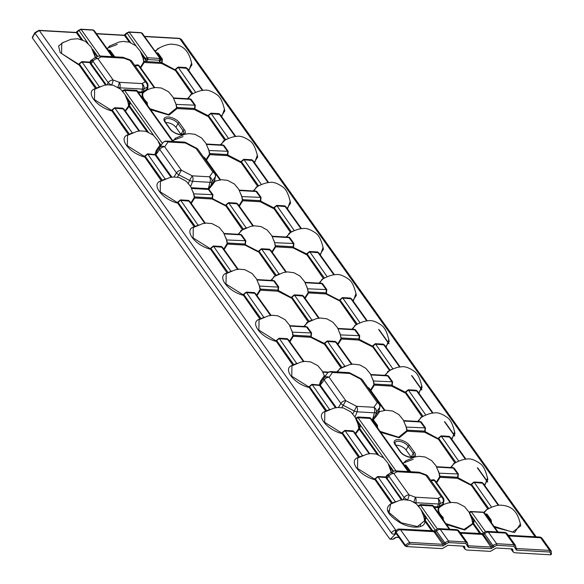 <?xml version="1.0" encoding="UTF-8"?>
<svg xmlns="http://www.w3.org/2000/svg" width="584" height="584" viewBox="0 0 584 584"><rect width="100%" height="100%" fill="white"/><g stroke="black" fill="none" stroke-linecap="round" stroke-linejoin="round"><path stroke-width="0.88" d="M418.027 505.781L420.48 504.569L432.634 505.262L434.204 506.7L438.416 506.861L443.241 503.839M122.085 90.9L124.538 89.688L136.685 90.381L138.262 91.819L142.474 91.98L147.292 88.958M147.606 89.629L143.241 92.71L142.525 91.965A0.584 0.431 79.6 0 0 142.715 92.695L142.657 92.703A0.584 0.423 80.7 0 1 142.474 91.98M471.368 517.322L472.865 522.198A0.584 0.365 -7.8 0 0 472.558 522.571L471.894 519.088M471.865 519.001A0.584 0.474 -15.5 0 0 472.208 519.3L473.427 519.366L473.653 520.249L472.865 522.198L473.522 522.687L472.558 522.571L472.646 523.578L464.046 529.433L445.862 523.571M423.247 514.577L424.75 519.453A0.584 0.365 -7.8 0 0 424.444 519.833L423.772 516.344M423.75 516.256A0.584 0.474 -15.5 0 0 424.086 516.555L425.305 516.621L425.532 517.504L424.75 519.453L425.4 519.942L424.444 519.833L424.531 520.833L417.429 526.564L401.347 522.826L389.054 512.54L390.586 504.116L391.974 503.51M357.481 422.378L358.985 427.262A0.584 0.365 -7.8 0 0 358.678 427.634L358.007 424.152M357.985 424.057A0.584 0.474 -15.5 0 0 358.32 424.356L359.54 424.429L359.766 425.313L358.985 427.262L359.635 427.744L358.678 427.634L358.766 428.634L355.306 433.459M127.305 99.696L128.801 104.572A0.584 0.365 -7.8 0 0 128.495 104.952L127.83 101.463M127.801 101.375A0.584 0.474 -15.5 0 0 128.144 101.674L129.363 101.74L129.59 102.623L128.801 104.572L129.458 105.062L128.495 104.952L128.582 105.952L125.129 110.77M165.673 122.574A7.337 3.489 -154.7 0 1 166.754 122.56A7.337 3.489 -154.7 0 1 175.93 127.334L180.989 134.422A7.337 3.489 -154.7 0 1 181.062 134.532M411.238 457.221A7.337 3.489 25.3 0 0 411.165 457.111L406.106 450.016A7.337 3.489 25.3 0 0 395.85 445.256M420.349 525.928L420.422 524.768M389.221 510.27L388.338 511.109M95.426 57.56L91.14 46.917L85.359 41.303L77.811 38.741L70.949 39.303L61.765 43.136L61.59 53.545L78.628 64.233L81.782 61.612L89.732 62.116L90.673 62.43L91.148 63.634L92.958 61.305A4.402 1.913 -142.1 0 1 92.754 59.415L90.673 62.43A0.584 0.504 1.2 0 1 89.965 62.612L81.738 62.094L78.548 64.736L60.13 52.589L58.604 45.99L63.546 42.201M421.203 509.89L426.225 517.461L424.889 521.249C425.327 528.345 411.837 529.294 399.938 522.658C386.805 514.343 383.987 507.941 391.492 503.452L392.375 502.941A0.584 0.431 -121.9 0 1 392.36 503.189M401.449 499.926L385.907 477.493L377.687 476.975L374.49 479.617C358.737 475.398 347.765 460.075 358.613 457.352L359.488 456.841A0.584 0.431 -121.9 0 1 359.481 457.089M369.716 453.666L354.021 431.656L344.801 430.875L341.611 433.518C325.85 429.306 314.886 413.976 325.726 411.253L326.609 410.742A0.584 0.431 -121.9 0 1 326.595 410.997M378.848 412.143L379.666 411.589L376.264 416.326L373.344 419.728L372.745 419.108L378.914 410.851L379.739 407.376A4.402 2.278 13.3 0 0 379.899 407.004A4.402 4.402 0 0 0 379.199 403.434L362.496 380.023A4.402 4.402 0 0 0 360.941 378.673L350.152 373.059A4.402 4.402 0 0 0 348.371 372.57L331.033 371.585A4.402 4.402 0 0 0 327.259 373.344A4.402 2.387 36.8 0 0 327.237 373.373L321.623 381.221L320.214 385.09A0.584 0.409 -33.6 0 1 319.55 385.433L311.922 384.783L308.724 387.418C292.971 383.206 281.999 367.876 292.847 365.161L293.723 364.642A0.584 0.431 -121.9 0 1 293.716 364.898M303.95 361.467L288.255 339.465L279.035 338.683L275.845 341.319C260.084 337.107 249.12 321.777 259.968 319.061L264.45 317.148M271.071 315.367L255.376 293.365L246.156 292.584L242.959 295.227C227.205 291.007 216.233 275.677 227.081 272.962L231.563 271.049M222.489 247.273L213.269 246.484L210.079 249.127C194.319 244.908 183.354 229.585 194.202 226.862L198.684 224.957M189.61 201.173L180.39 200.385L177.193 203.028C161.44 198.816 150.468 183.486 161.315 180.77L162.191 180.252A0.584 0.431 -121.9 0 1 162.184 180.507M190.603 186.478L192.662 181.332A4.402 1.365 -158.2 0 1 189.603 180.419L192.165 175.82L181.376 170.207L164.673 146.796L168.024 141.985A4.402 3.854 -145.1 0 0 162.827 142.883A4.402 2.387 -143.2 0 1 162.848 142.854L157.206 150.73L155.804 154.599A0.584 0.409 -33.6 0 1 155.14 154.95L147.504 154.293L144.314 156.928C128.553 152.716 117.588 137.386 128.436 134.67L129.312 134.152A0.584 0.431 -121.9 0 1 129.298 134.408M139.54 130.977L123.844 108.974L114.625 108.193L111.427 110.829C95.674 106.617 84.702 91.286 95.55 88.571L96.426 88.06A0.584 0.431 -121.9 0 1 96.418 88.308M367.307 320.857L351.612 298.855L342.392 298.066L339.202 300.709L325.96 293.942L326.405 289.868L321.492 283.262L305.001 282.32M351.897 329.215L356.203 324.543L360.686 322.638M306.958 286.832L308.564 292.949L305.118 298.38M400.193 366.949L384.498 344.947L375.278 344.166L372.95 346.144L372.337 346.064L375.315 343.684L383.411 344.144L384.856 345.451M390.017 370.351A0.584 0.438 58.3 0 0 390.032 370.088L393.565 368.73M353.948 329.332L355.422 329.704L359.7 335.69L359.342 339.399L358.89 338.954L359.291 335.968L354.378 329.354L337.888 328.42M339.837 332.931L341.45 339.048L337.997 344.48M433.072 413.049L417.377 391.046L408.158 390.265L405.836 392.244L405.216 392.163L408.201 389.784L416.297 390.243L417.735 391.55M417.662 421.414L421.969 416.742L426.451 414.83M372.723 379.031L374.256 384.053A0.584 0.394 -6.9 0 0 373.935 384.454L373.242 380.797M422.896 416.45A0.584 0.438 -121.7 0 0 422.918 416.188L405.836 392.244L404.967 392.908L391.725 386.134L392.171 382.06L387.258 375.454L370.767 374.512M465.959 459.148L450.264 437.146L441.044 436.365L437.847 439L424.612 432.233L425.057 428.16L420.144 421.553L403.654 420.611M450.541 467.507L454.848 462.842L459.331 460.929M405.603 425.123L407.143 430.152A0.584 0.394 -6.9 0 0 406.822 430.554L406.128 426.889M498.838 505.248L483.143 483.245L473.923 482.464L470.733 485.1L457.491 478.332L457.936 474.259L453.023 467.653L436.533 466.711M483.705 512.365L487.735 508.941L492.217 507.029M438.489 471.222L440.022 476.245A0.584 0.394 -6.9 0 0 439.701 476.654L439.007 472.989M491.195 522.41L490.815 520.359L486.414 514.183L484.983 513.694M443.074 519.665L442.701 517.614C438.511 513.708 437.168 510.358 438.664 507.576L438.599 507.584A0.584 0.423 80.7 0 1 438.416 506.861M435.029 480.501L430.977 480.654M443.679 504.379L444.096 504.284M409.997 471.675L405.413 465.346L403.975 464.857M377.308 427.473L376.935 425.422L372.745 419.903L371.877 419.852M369.263 388.309L368.219 388.053M352.072 364.212L336.377 342.209L327.157 341.421L324.835 343.399L324.215 343.319L327.201 340.939L335.296 341.406L336.734 342.713M336.764 371.906L340.968 367.898L345.451 365.993M341.896 367.606A0.584 0.438 -121.7 0 0 341.91 367.343L324.835 343.399L323.959 344.064L310.724 337.296L311.17 333.223L306.257 326.617L289.766 325.675M291.715 330.186L293.256 335.209A0.584 0.394 -6.9 0 0 292.934 335.618L292.212 331.843A0.584 0.474 164.5 0 0 292.555 332.165L311.579 332.953L311.141 336.932L324.215 343.319M319.192 318.112L303.498 296.11L294.27 295.329L291.08 297.964L277.845 291.197L277.801 290.19L291.161 297.46L294.314 294.847L302.41 295.307L303.855 296.614M309.016 321.507A0.584 0.438 58.3 0 0 309.031 321.251L312.564 319.893M258.836 284.087L260.376 289.109A0.584 0.394 -6.9 0 0 260.048 289.518L259.332 285.751A0.584 0.474 164.5 0 0 259.676 286.065L278.283 287.124L273.378 280.517L256.887 279.575M260.442 319.119L259.048 319.725L258.887 330.135L275.918 340.822L276.699 340.779L293.723 364.642L297.329 363.248M326.208 411.311L324.813 411.924L324.653 422.327L341.684 433.014L342.465 432.97L359.488 456.841L363.095 455.447M390.368 468.477L391.419 472.419M359.087 457.411L357.7 458.017L357.539 468.426L374.57 479.114L375.344 479.07L392.375 502.941L395.974 501.539M293.321 365.219L291.934 365.825L291.774 376.235L308.805 386.915L309.586 386.878L326.609 410.742L330.208 409.347M257.398 155.088L254.588 162.834M290.284 201.188L287.474 208.933M323.164 247.287L320.353 255.026M356.05 293.387L353.24 301.125M388.929 339.486L386.119 347.224M421.816 385.579L419.005 393.324M454.695 431.678L451.885 439.424M487.582 477.778L484.764 485.516M520.461 523.877L514.628 532.506L494.706 527.33M154.994 51.093L159.782 47.691M191.632 62.897L188.822 70.635M224.519 108.996L221.708 116.734M469.193 512.402L470.449 511.504A1.467 1.102 77.3 0 0 469.879 511.912L469.302 512.599L474.347 520.205L473.595 523.403L464.638 530.009L446.585 524.593M371.49 419.582L370.219 418.414L358.072 417.721L356.16 418.706L360.459 425.269L359.707 428.466L355.649 433.934M419.714 421.531L421.188 421.896L425.466 427.889L425.108 431.598L424.656 431.145L407.143 430.152L407.216 431.24L399.252 437.774L380.819 432.394M402.821 463.229L413.224 459.323M452.6 467.623L454.075 467.996L458.345 473.989L457.995 477.697L457.535 477.245L440.022 476.245L440.095 477.34L436.649 482.778M386.834 375.432L388.309 375.797L392.579 381.79L392.229 385.498L391.769 385.053L374.256 384.053L374.329 385.141L370.884 390.579M311.228 336.661L310.768 336.209L293.256 335.209L293.329 336.304L289.883 341.735M384.776 375.315L389.535 370.497L372.782 347.02L358.846 340.041L358.89 338.954L341.377 337.953A0.584 0.394 173.1 0 0 341.056 338.362L340.333 334.588A0.584 0.474 164.5 0 0 340.676 334.902L359.7 335.69M256.653 295.161L260.062 289.606A0.584 0.394 -6.4 0 1 260.384 289.197L277.889 290.109L260.376 289.109L260.442 290.204L256.997 295.643M303.775 326.471L309.031 321.251L291.949 297.3L291.336 297.227M389.798 538.981L390.586 539.032L389.798 538.981L32.368 37.894L32.821 37.245M404.924 545.814L405.259 545.113A1.175 0.504 25.6 0 0 406.727 545.879L406.391 546.58L404.924 545.814L396.441 533.915L395.653 533.864L396.441 533.915L395.653 533.864L390.586 539.032L393.207 539.141A0.73 0.423 50.1 0 0 393.477 539.083L393.477 539.083A0.73 0.423 50.1 0 0 393.579 538.828M308.965 386.798L311.958 384.301L320.214 385.09L336.296 407.632M320.674 380.914A0.584 0.394 35.6 0 0 321.623 381.221L327.237 373.373A4.402 3.854 34.9 0 1 332.442 372.475L329.084 377.286A4.402 3.854 -145.1 0 0 323.886 378.176A4.402 1.832 36.6 0 0 324.164 379.972L320.287 385.192A0.584 0.394 -35.5 0 1 319.63 385.549L319.55 385.433A0.584 0.438 78 0 1 319.324 384.929L320.674 380.914L324.222 375.855L324.573 376.22M338.479 407.442L340.866 403.391A4.402 1.409 30.5 0 0 343.231 405.296L341.844 407.647M350.152 373.059L349.779 373.461L332.442 372.475A4.402 2.511 93.3 0 0 331.033 371.585M352.816 413.903L356.576 406.311L345.786 400.697A4.402 2.949 144.5 0 0 340.866 403.391L324.164 379.972A4.402 2.949 144.5 0 1 329.084 377.286L345.786 400.697L343.231 405.296L354.013 410.91A4.402 1.365 21.8 0 0 357.079 411.822L355.014 416.969M360.941 378.673L360.569 379.074L349.779 373.461A4.402 2.511 93.3 0 0 348.371 372.57M406.15 426.977L403.23 419.867L398.865 414.552L392.623 411.012L385.973 410.216L379.666 411.589A0.584 0.577 64.3 0 1 378.914 410.851L379.899 407.004M373.344 419.728L372.68 419.166L374.417 412.815A4.402 1.723 14.8 0 0 376.381 412.187L375.454 415.699A0.584 0.402 27 0 0 376.264 416.326M379.199 403.434A4.402 2.949 144.5 0 0 377.271 402.493L373.913 407.304A4.402 2.511 93.3 0 1 374.417 412.815L357.079 411.822A4.402 2.511 93.3 0 0 356.576 406.311L373.913 407.304A4.402 3.854 34.9 0 1 376.381 412.187L379.739 407.376A4.402 3.854 -145.1 0 0 377.271 402.493L360.569 379.074A4.402 2.949 144.5 0 1 362.496 380.023M438.599 507.584L437.628 507.627L437.562 506.89L438.401 503.985A4.402 1.664 16.1 0 0 439.927 503.736A4.402 3.643 -117.9 0 0 437.898 498.481L441.19 496.736A4.402 3.643 62.1 0 1 443.219 501.992A4.402 2.19 12.2 0 0 443.84 501.167L443.285 503.722L443.862 504.394L439.183 507.591C437.73 510.27 439.037 513.519 443.11 517.344L443.431 520.169M414.457 502.452A4.402 1.431 20.6 0 0 415.757 502.7L415.56 503.226M427.853 476.274A4.402 2.949 -35.5 0 0 425.926 475.332A4.402 0.701 -69.7 0 0 425.802 474.704A4.402 4.402 0 0 1 427.853 476.274L443.125 497.678A4.402 2.949 -35.5 0 0 441.19 496.736L425.926 475.332L419.757 473.047A4.402 0.701 -69.7 0 0 419.633 472.419L425.802 474.704M413.815 502.058A4.402 0.701 -69.7 0 0 415.26 497.188L437.898 498.481A4.402 2.511 -86.7 0 1 438.401 503.985L415.757 502.7A4.402 2.511 -86.7 0 0 415.26 497.188L409.092 494.904A4.402 0.701 -69.7 0 1 407.617 499.846M402.975 499.721L404.172 497.59A4.402 1.321 29.3 0 0 407.209 499.78M389.061 474.026A4.402 1.913 37.9 0 0 388.696 474.296L386.615 477.31L387.09 478.522L402.266 499.802M419.633 472.419A4.402 4.402 0 0 0 418.356 472.157A4.402 2.511 -86.7 0 1 419.757 473.047L397.12 471.755L393.82 473.5A4.402 3.643 62.1 0 0 390.112 473.113A4.402 4.402 0 0 0 388.696 474.296A4.402 1.913 37.9 0 0 388.9 476.186L387.09 478.522A0.584 0.394 144.5 0 1 386.433 478.88M395.718 470.865A4.402 2.511 -86.7 0 1 397.12 471.755A4.402 3.643 -117.9 0 0 393.404 471.368A4.402 4.402 0 0 1 395.718 470.865L418.356 472.157M94.418 53.597L95.477 57.539M334.428 274.757L318.733 252.755L309.513 251.974L307.184 253.945L306.571 253.872L309.549 251.492L317.645 251.952L319.09 253.259M319.017 283.116L323.317 278.451L327.799 276.539M301.541 228.658L285.846 206.656L276.626 205.875L273.436 208.517L260.194 201.743L260.639 197.669L255.726 191.063L239.236 190.121M291.365 232.052A0.584 0.438 58.3 0 0 291.387 231.797L294.92 230.439M324.251 278.152A0.584 0.438 -121.7 0 0 324.266 277.889L307.184 253.945L306.315 254.609L293.08 247.842L293.526 243.769L288.613 237.162L272.122 236.221M274.071 240.732L275.684 246.849L272.232 252.288M268.662 182.558L252.967 160.556L243.747 159.775L241.418 161.753L240.805 161.673L243.783 159.293L251.879 159.753L253.325 161.06M253.252 190.924L257.551 186.252L262.034 184.34M241.192 194.633L242.725 199.662A0.584 0.394 -6.9 0 0 242.404 200.064L241.71 196.406M235.775 136.466L220.08 114.457L210.861 113.676L207.67 116.318L194.428 109.551L194.873 105.478L189.968 98.871M225.607 139.861A0.584 0.438 58.3 0 0 225.621 139.598L229.154 138.24M208.306 148.54L209.846 153.563A0.584 0.394 -6.9 0 0 209.525 153.964L208.831 150.307M258.486 185.96A0.584 0.438 -121.7 0 0 258.5 185.697L241.418 161.753L240.55 162.418L227.315 155.643L227.76 151.577L222.847 144.963L206.356 144.022M202.896 90.367L187.201 68.365L177.981 67.576L174.784 70.219L161.549 63.452L161.994 59.378L157.592 53.202L156.154 52.713M187.486 98.725L191.793 94.053L196.275 92.148M175.426 102.441L176.959 107.463A0.584 0.394 -6.9 0 0 176.638 107.872L175.945 104.207M142.54 56.341L144.08 61.364A0.584 0.394 -6.9 0 0 143.759 61.773L143.065 58.108M114.055 56.794L109.471 50.465L108.033 49.976M147.737 89.498L148.153 89.403M154.775 87.622L139.08 65.62L135.035 65.773M147.132 104.784L146.759 102.733C142.569 98.82 141.226 95.477 142.715 92.695A0.584 0.518 29.7 0 0 143.241 92.71C141.788 95.389 143.095 98.638 147.168 102.463L147.489 105.288M220.54 179.821L204.845 157.811L203.809 157.563M253.427 225.913L237.732 203.911L228.505 203.13L225.314 205.772L212.08 198.998L212.518 194.932L208.335 189.413L191.676 188.464M193.07 191.888L194.611 196.917A0.584 0.394 -6.9 0 0 194.289 197.326L193.596 193.662M211.853 185.836A0.584 0.402 27 0 1 211.036 185.208L214.576 180.376L215.481 176.514A4.402 2.278 -166.7 0 1 215.321 176.894A4.402 3.854 -145.1 0 0 212.853 172.003L209.503 176.813L192.165 175.82A4.402 2.511 -86.7 0 1 192.662 181.332L209.999 182.325L208.335 188.617L211.036 185.208L211.97 181.697A4.402 1.723 -165.2 0 1 209.999 182.325A4.402 2.511 -86.7 0 0 209.503 176.813A4.402 3.854 -145.1 0 1 211.97 181.697L215.321 176.894L214.503 180.361A0.584 0.577 64.3 0 0 215.255 181.098L208.868 189.304L212.934 194.654L212.496 198.64L225.395 205.269L228.548 202.648L236.644 203.108L238.089 204.415M243.251 229.315A0.584 0.438 58.3 0 0 243.265 229.052L246.798 227.694M286.306 272.013L270.611 250.01L261.391 249.229L258.201 251.872L244.959 245.097L245.404 241.024L240.491 234.418L224.001 233.476M225.95 237.995L227.49 243.017A0.584 0.394 -6.9 0 0 227.169 243.418L226.446 239.652A0.584 0.474 164.5 0 0 226.796 239.966L245.813 240.754L245.375 244.74L258.274 251.368L261.435 248.748L269.531 249.207L270.969 250.514M270.896 280.371L275.203 275.706L279.685 273.794M96.032 88.629L94.637 89.235L94.477 99.645L111.507 110.332L112.289 110.288L129.312 134.152L132.918 132.758M78.789 64.109L79.402 64.189L96.426 88.06L100.032 86.658M128.911 134.729L127.516 135.335L127.356 145.744L144.387 156.424L145.168 156.388L162.191 180.252L165.798 178.857M106.879 48.348L117.282 44.442M125.261 95.01L130.283 102.58L129.531 105.777L125.465 111.252M189.537 98.842L191.012 99.214L195.282 105.2L194.932 108.916L194.479 108.463L176.959 107.463L177.032 108.558L169.075 115.092L150.643 109.712M172.638 140.547L183.047 136.634M220.365 144.825L225.621 139.598L208.539 115.654L207.919 115.574L210.904 113.194L219 113.654L220.445 114.96M127.232 32.85L128.845 31.945L141 32.638L142.328 33.339L141.372 32.872L129.217 32.178L147.431 57.706L145.16 58.196L146.321 61.495L144.08 61.364L144.153 62.459L140.7 67.89M222.416 144.941L223.891 145.306L228.169 151.3L227.811 155.008L227.358 154.563L209.846 153.563L209.919 154.658L206.466 160.089M212.576 198.363L212.123 197.918L194.611 196.917L194.684 198.012L191.231 203.444M238.009 234.279L243.265 229.052L226.183 205.108L225.57 205.028M255.303 191.041L256.777 191.406L261.048 197.399L260.698 201.108L260.245 200.655L242.725 199.662L242.798 200.75L239.352 206.188M286.131 237.016L291.387 231.797L274.305 207.853L273.684 207.773L276.67 205.393L284.766 205.853L286.204 207.159M245.463 244.462L245.003 244.01L227.49 243.017L227.563 244.105L224.117 249.543M144.547 156.308L147.548 153.811L155.87 154.702L159.753 149.482L176.456 172.9A4.402 2.949 144.5 0 1 181.376 170.207L178.813 174.806A4.402 1.409 -149.5 0 1 176.456 172.9L174.069 176.952M159.812 145.365A0.584 0.577 32.2 0 0 160.841 145.54L159.468 147.686A4.402 3.854 -145.1 0 1 164.673 146.796A4.402 2.949 144.5 0 0 159.753 149.482A4.402 1.832 -143.4 0 1 159.468 147.686L157.206 150.73A0.584 0.394 35.6 0 1 156.257 150.424L159.812 145.365L160.162 145.737M162.848 142.854A4.402 4.402 0 0 1 166.623 141.094A4.402 2.511 -86.7 0 1 168.024 141.985L185.362 142.97L196.151 148.591A4.402 2.949 144.5 0 1 198.078 149.533A4.402 4.402 0 0 0 196.531 148.183L196.151 148.591L212.853 172.003A4.402 2.949 144.5 0 1 214.781 172.944A4.402 4.402 0 0 1 215.481 176.514M185.362 142.97L185.741 142.569A4.402 4.402 0 0 0 183.96 142.08A4.402 2.511 -86.7 0 1 185.362 142.97M123.684 57.539A4.402 0.701 110.3 0 1 123.815 58.166L129.984 60.451A4.402 0.701 -69.7 0 0 129.852 59.824L123.684 57.539A4.402 4.402 0 0 0 122.414 57.269A4.402 2.511 93.3 0 1 123.815 58.166L101.178 56.874A4.402 3.643 62.1 0 0 97.462 56.487L94.17 58.225A4.402 3.643 62.1 0 1 97.878 58.619L101.178 56.874A4.402 2.511 93.3 0 0 99.769 55.984A4.402 4.402 0 0 0 97.462 56.487M147.898 86.286A4.402 2.19 -167.8 0 1 147.278 87.111L146.905 88.848A0.584 0.504 67.3 0 0 147.621 89.622L147.898 86.286A4.402 4.402 0 0 0 147.175 82.797L131.911 61.393A4.402 4.402 0 0 0 129.852 59.824M131.911 61.393A4.402 2.949 -35.5 0 0 129.984 60.451L145.248 81.855A4.402 3.643 62.1 0 1 147.278 87.111L143.985 88.856A4.402 1.664 -163.9 0 1 142.452 89.104L141.686 92.746L138.408 92.557M147.175 82.797A4.402 2.949 -35.5 0 0 145.248 81.855L141.956 83.592A4.402 3.643 62.1 0 1 143.985 88.856L143.277 91.286A0.584 0.402 47.9 0 0 144.058 92.016M119.618 88.345L119.815 87.819A4.402 1.431 -159.4 0 1 118.515 87.571M111.267 84.899A4.402 1.321 -150.7 0 1 108.222 82.709L107.033 84.841M111.675 84.957A4.402 0.701 -69.7 0 0 113.15 80.023L119.311 82.308A4.402 2.511 93.3 0 1 119.815 87.819L142.452 89.104A4.402 2.511 93.3 0 0 141.956 83.592L119.311 82.308A4.402 0.701 110.3 0 1 117.873 87.177M125.531 34.719L124.502 35.42L96.513 33.821M77.409 31.981L76.38 32.675L39.318 30.558L396.076 530.601M497.378 531.951L483.472 512.46L484.574 513.124L483.282 512.204A1.467 0.482 -75.6 0 0 483.092 512.263M469.507 512.971A0.584 0.394 142.9 0 0 469.536 512.942L471.324 511.766L485.516 531.666M470.814 511.504A1.467 0.839 93.3 0 1 471.047 511.46L471.047 511.46A1.467 0.839 93.3 0 1 471.514 511.759L471.324 511.766A1.467 1.102 77.3 0 0 470.449 511.504L482.778 512.124A1.467 0.839 -86.7 0 1 483.245 512.423L471.514 511.759M160.607 59.072L160.958 59.853L159.352 62.233L160.68 59.648L160.41 58.685L142.328 33.339M160.49 59.072L141.372 32.872A1.175 0.672 93.3 0 0 141 32.638M128.845 31.945A1.175 0.672 93.3 0 1 129.217 32.178L126.969 33.222L125.268 35.091L130.633 42.61M144.956 58.94L145.504 58.67L147.175 59.517A1.467 0.482 104.4 0 0 147.431 57.706L147.657 57.743A1.467 0.839 93.3 0 1 147.759 59.758L146.321 61.495L144.613 58.407A0.584 0.394 146.1 0 0 145.16 58.196L140.737 51.991A0.584 0.394 144.5 0 1 140.7 52.027M156.658 52.742L158.125 53.115L162.403 59.108L162.045 62.816L159.352 62.233L159.483 60.422A1.467 0.839 -86.7 0 0 159.388 58.415L159.578 58.4A1.467 1.102 -102.7 0 1 160.074 60.247L160.666 59.531M79.117 30.105L80.723 29.2L92.878 29.894L94.214 30.594L93.25 30.134L81.103 29.441L78.855 30.477L77.146 32.346L82.512 39.873M137.766 91.659L173.302 141.474M138.021 92.287L136.751 91.119L124.604 90.425L122.691 91.411M371.234 418.954L408.793 471.609M449.906 529.25L433.708 506.54M433.963 507.167L432.7 505.999L420.546 505.306L418.633 506.291M278.342 290.562L277.889 290.109L278.283 287.124L278.692 286.853L278.261 290.642M32.273 37.434L34.858 32.682A1.175 0.562 28.5 0 0 34.945 33.149L32.368 37.894M81.183 39.405L76.38 32.675A1.175 0.672 93.3 0 0 76.008 32.434L78.738 30.061L87.994 43.304M129.305 42.15L124.502 35.42A1.175 0.672 93.3 0 0 124.129 35.179L126.859 32.799L136.116 46.041M483.245 512.423L483.472 512.46A1.467 0.482 -75.6 0 0 483.282 512.204L482.778 512.124M147.175 59.517L160.074 60.247M406.391 546.58L442.307 548.624L447.994 545.266L464.083 546.186L464.711 546.865L464.974 549.208L466.594 550.011L490.429 551.369L496.108 548.011L512.204 548.931L512.832 549.61L513.088 551.946L514.708 552.756L550.624 554.8L550.916 554.092L549.741 552.011L516.49 550.121L513.986 546.295L496.685 545.31L491.005 548.668L468.368 547.376L465.864 543.551L448.57 542.565L442.891 545.923L409.639 544.025L406.727 545.879M551.084 554.143L550.624 554.8M464.083 546.186L464.711 546.865L464.244 546.208M512.204 548.931L512.832 549.61L512.358 548.953M467.799 545.069L468.295 545.77L467.653 545.069L468.295 545.77L490.925 547.055L492.1 546.463L492.903 545.492L484.611 533.871A3.665 1.672 -123.9 0 1 484.924 531.987L482.61 533.542L492.1 546.463L493.37 547.507M491.005 548.668A1.175 0.672 93.3 0 0 490.925 547.055L482.296 534.411M442.891 545.923A1.175 0.672 93.3 0 0 442.811 544.317L433.905 531.681L400.544 529.776L409.559 542.419L442.811 544.317L444.782 542.748L436.496 531.133A3.665 1.672 -123.9 0 1 436.803 529.243L434.489 530.805L443.979 543.719L445.256 544.77M435.131 531.323A1.175 0.92 158.7 0 1 433.905 531.681L434.175 531.666M409.639 544.025A1.175 0.672 93.3 0 0 409.559 542.419L405.259 545.113L396.207 532.418A3.665 2.409 -135.6 0 1 396.543 530.126L395.733 530.958M434.489 530.805L399.368 529.031A3.665 2.088 -86.7 0 1 400.544 529.776A3.665 2.453 -35.5 0 0 396.207 532.418L395.412 533.236A3.665 2.409 -135.6 0 1 395.748 530.944M434.292 532.374A1.175 0.788 144.5 0 0 435.481 531.812L436.496 531.133A3.665 2.453 -35.5 0 1 440.226 529.374L448.49 540.959L465.784 541.945L457.527 530.36L440.226 529.374A3.665 2.088 -86.7 0 0 439.059 528.63L456.352 529.615A3.665 2.088 -86.7 0 1 457.527 530.36A3.665 2.453 -35.5 0 1 459.134 531.148L467.404 542.74L467.733 544.054A1.175 0.73 -175.7 0 1 467.842 544.412A1.175 0.73 -175.7 0 1 467.193 545.003M482.406 535.112A1.175 0.788 144.5 0 0 483.603 534.55L484.611 533.871A3.665 2.453 -35.5 0 1 488.348 532.119L496.612 543.697L513.905 544.682L505.642 533.104L488.348 532.119A3.665 2.088 -86.7 0 0 487.18 531.374L504.474 532.36A3.665 2.088 -86.7 0 1 505.642 533.104A3.665 2.453 -35.5 0 1 507.248 533.885L515.519 545.485L515.847 546.799A1.175 0.73 -175.7 0 1 515.964 547.157A1.175 0.73 -175.7 0 1 515.314 547.741M460.594 533.199L482.019 534.418A1.175 0.92 158.7 0 0 483.253 534.068M515.913 547.814L516.409 548.507L515.774 547.814L516.409 548.507L549.661 550.405L540.638 537.762L508.715 535.944M393.207 539.141L394.726 537.871A0.73 0.423 50.1 0 0 394.996 537.813L394.996 537.813A0.73 0.423 50.1 0 0 395.091 537.623M393.404 539.127L392.046 539.112M448.57 542.565A1.175 0.672 93.3 0 0 448.49 540.959L444.782 542.748L446.052 543.792M467.653 545.069A1.175 0.73 -175.7 0 1 467.769 545.427L467.769 545.427A1.175 0.73 -175.7 0 1 467.12 546.011M496.685 545.31A1.175 0.672 93.3 0 0 496.612 543.697L492.903 545.492L494.174 546.536M515.774 547.814A1.175 0.73 -175.7 0 1 515.891 548.164L515.891 548.164A1.175 0.73 -175.7 0 1 515.241 548.756M551.369 553.442A1.175 0.555 -157.9 0 1 551.479 553.858A1.175 0.555 -157.9 0 1 550.916 554.092M162.045 62.816L174.864 69.715L178.018 67.094L186.113 67.561L187.559 68.868M188.479 70.16L191.91 64.809M158.001 48.618L155.366 51.611M221.365 116.26L224.789 110.909M192.267 94.112L190.88 94.718L188.07 98.762M194.932 108.916L207.919 115.574M225.147 140.211L223.767 140.817L220.949 144.854M227.811 155.008L240.805 161.673M254.244 162.352L257.675 157.001M287.131 208.452L290.555 203.101M258.033 186.311L256.646 186.917L253.836 190.953M260.698 201.108L273.684 207.773M290.912 232.41L289.533 233.016L286.715 237.053M288.182 237.133L289.657 237.506L293.934 243.499L293.497 247.477L306.571 253.872M320.01 254.551L323.441 249.2M352.897 300.651L356.32 295.3M323.799 278.51L322.412 279.108L319.601 283.152M321.069 283.233L322.543 283.605L326.814 289.598L326.376 293.577L339.275 300.205L342.436 297.584L350.531 298.052L351.969 299.351M359.342 339.399L372.337 346.064M385.776 346.75L389.207 341.399M356.678 324.602L355.298 325.208L352.481 329.252M389.652 370.672L388.178 371.307L385.367 375.344M392.229 385.498L405.216 392.163M418.662 392.842L422.086 387.491M451.541 438.942L454.972 433.591M422.444 416.801L421.057 417.407L418.246 421.444M425.108 431.598L437.927 438.504L441.081 435.883L449.176 436.343L450.622 437.65M484.428 485.041L487.852 479.69M455.33 462.9L453.943 463.499L451.133 467.543M457.995 477.697L470.806 484.596L473.967 481.983L482.063 482.442L483.501 483.749M484.954 513.993L486.954 514.095L491.232 520.089L491.553 522.914M493.976 526.315L512.591 532.148L520.738 525.79M488.209 509L486.822 509.598L484.165 512.679M242.798 229.665L241.411 230.271L238.601 234.308M240.068 234.396L241.542 234.761L245.813 240.754M271.896 251.806L275.32 246.455L274.568 242.397A0.584 0.474 164.5 0 0 274.911 242.71L293.934 243.499M293.497 247.287L293.044 246.835L275.619 245.842A0.584 0.394 173.6 0 0 275.298 246.251L275.29 246.163A0.584 0.394 173.1 0 1 275.611 245.754L293.124 246.755L293.577 247.207M275.677 275.765L274.29 276.371L271.48 280.408M272.947 280.495L274.422 280.86L278.692 286.853M304.775 297.906L308.206 292.555L307.447 288.489A0.584 0.474 164.5 0 0 307.797 288.81L326.814 289.598M326.383 293.38L325.923 292.934L308.505 291.942A0.584 0.394 173.6 0 0 308.184 292.343L308.169 292.263A0.584 0.394 173.1 0 1 308.491 291.854L326.011 292.854L326.463 293.307M308.564 321.864L307.177 322.463L304.366 326.507M305.833 326.587L307.301 326.96L311.579 332.953M337.661 344.005L341.063 338.443A0.584 0.394 173.6 0 1 341.385 338.041L358.81 339.034L359.262 339.479M194.676 226.921L193.282 227.526L193.121 237.936L210.152 248.623L213.313 246.003L221.409 246.463L222.854 247.769M223.774 249.061L227.176 243.492A0.584 0.394 -6.4 0 1 227.504 243.097L244.922 244.097L245.382 244.543M227.556 273.02L226.169 273.626L226.008 284.036L243.039 294.723L246.192 292.102L254.288 292.562L255.734 293.869M260.084 289.81L260.084 289.803A0.584 0.496 -6.1 0 0 260.442 290.204L277.845 291.197L278.261 290.839M276.079 340.698L279.079 338.202L287.175 338.662L288.62 339.968M289.54 341.26L292.942 335.69A0.584 0.394 -6.4 0 1 293.263 335.296L310.688 336.289L311.141 336.742M134.67 65.269L137.999 64.817L139.437 66.123M140.364 67.415L143.766 61.846M109.88 45.873L107.244 48.866M108.536 50.005L110.011 50.37L114.836 56.838M149.913 108.69L168.469 114.53L176.645 107.945M219.971 179.894L203.998 157.512A0.584 0.453 74.9 0 1 203.765 157.016L205.203 158.315M206.13 159.614L209.532 154.037M175.645 138.072L173.01 141.065M214.438 181.66L215.328 181.062L214.576 180.376M239.009 205.707L242.411 200.137M384.381 410.384L368.416 388.002A0.584 0.453 74.9 0 1 368.175 387.499L369.621 388.805M370.541 390.105L373.942 384.527A0.584 0.394 -6.4 0 1 374.271 384.141L391.689 385.133L392.149 385.579M341.443 367.957L340.056 368.562L337.333 371.942M371.482 419.297L372.68 419.166L372.745 419.903A0.584 0.46 -20.7 0 0 373.278 419.794L377.344 425.145L377.673 427.977M380.096 431.372L398.653 437.219L406.829 430.627A0.584 0.394 -6.4 0 1 407.15 430.233L424.568 431.226L425.028 431.678M404.478 464.886L405.953 465.251L410.778 471.719M430.62 480.15L433.941 479.698L435.387 481.004M436.306 482.296L439.708 476.726A0.584 0.394 -6.4 0 1 440.037 476.332L457.454 477.325L457.914 477.778M405.829 460.761L403.186 463.754M106.325 84.921L91.148 63.634A0.584 0.394 -35.5 0 1 90.491 63.999L89.965 62.612A0.584 0.445 75.6 0 1 89.732 62.116L91.082 60.203L92.834 59.312M95.039 57.765L94.944 55.356M111.668 110.208L114.668 107.712L122.764 108.171L124.202 109.478M171.061 177.28L155.14 154.95A0.584 0.438 78 0 1 154.913 154.439L156.257 150.424M161.79 180.828L160.403 181.434L160.242 191.837L177.273 202.524L180.427 199.903L188.53 200.37L189.968 201.67M190.895 202.969L194.297 197.392A0.584 0.394 -6.4 0 1 194.618 197.005L212.036 197.998L212.496 198.443M388.966 510.825L388.689 511.876M374.731 478.989L377.724 476.493L385.674 476.997L387.031 475.084L388.776 474.193M390.988 472.646L390.886 470.237M341.844 432.897L344.845 430.393L352.94 430.861L354.378 432.16M129.59 102.623L130.283 102.58L153.76 135.495M359.766 425.313L360.459 425.269L383.944 458.184M473.653 520.249L474.347 520.205L483.457 532.973M425.532 517.504L426.225 517.461L435.336 530.228M108.339 50.399L109.471 50.465A0.584 0.474 164.5 0 0 110.011 50.37M141.905 54.611L144.598 58.385L143.379 58.32A0.584 0.474 -15.5 0 1 143.043 58.02M161.965 62.897L161.512 62.444L144.087 61.451A0.584 0.394 -6.4 0 0 143.766 61.853M161.965 63.087L161.549 63.452L144.153 62.459A0.584 0.496 -6.1 0 1 143.788 62.057L143.759 61.758M154.205 87.695L138.24 65.313A0.584 0.453 74.9 0 1 137.999 64.817M160.658 59.283A0.584 0.394 -35.5 0 0 160.775 59.305L162.403 59.108M174.864 69.715L191.793 94.053A0.584 0.467 -109.2 0 0 191.961 94.148M156.454 53.137L157.592 53.202A0.584 0.474 164.5 0 0 158.125 53.115M175.025 69.598L175.645 69.678L192.669 93.542A0.584 0.431 -121.9 0 1 192.654 93.79M175.039 69.474L175.653 69.554L192.735 93.498A0.584 0.438 -121.7 0 1 192.72 93.761M178.018 67.094L195.618 92.308A0.584 0.453 -105.1 0 0 195.72 92.374M186.113 67.561A0.584 0.453 -105.1 0 0 186.354 68.058L202.319 90.44M99.477 86.885A0.584 0.453 -105.1 0 1 99.375 86.819L81.782 61.612M96.484 88.272A0.584 0.438 -121.7 0 0 96.499 88.016L79.417 64.072L78.803 63.992M95.725 88.659A0.584 0.467 -109.2 0 1 95.55 88.571L78.628 64.233M148.278 132.064L129.531 105.777L128.568 105.653M146.949 131.604L128.947 106.368A0.584 0.504 -0.7 0 1 128.582 105.952M138.963 131.05L122.998 108.668A0.584 0.453 74.9 0 1 122.764 108.171M132.364 132.984A0.584 0.453 -105.1 0 1 132.261 132.918L114.668 107.712M129.363 134.371A0.584 0.438 -121.7 0 0 129.378 134.116L112.303 110.164L111.683 110.091M128.604 134.758A0.584 0.467 -109.2 0 1 128.436 134.67L111.507 110.332M195.282 105.2L176.266 104.412A0.584 0.474 -15.5 0 1 175.923 104.12M194.852 108.989L194.392 108.544L176.974 107.551A0.584 0.394 -6.4 0 0 176.653 107.952M194.852 109.186L194.428 109.551L177.032 108.558A0.584 0.496 -6.1 0 1 176.675 108.15L176.638 107.858M145.62 102.667L147.168 102.463M191.012 99.214A0.584 0.474 -15.5 0 1 190.472 99.302L173.696 98.346M207.743 115.814L224.672 140.153A0.584 0.467 -109.2 0 0 224.847 140.248M207.904 115.69L208.524 115.771L225.548 139.642A0.584 0.431 58.1 0 1 225.541 139.89M210.904 113.194L228.497 138.401A0.584 0.453 74.9 0 0 228.599 138.474M219 113.654A0.584 0.453 -105.1 0 0 219.241 114.157L235.206 136.539M228.169 151.3L209.145 150.511A0.584 0.474 -15.5 0 1 208.802 150.212M227.731 155.088L227.278 154.643L209.853 153.65A0.584 0.394 -6.4 0 0 209.532 154.052M227.731 155.286L227.315 155.643L209.919 154.658A0.584 0.496 -6.1 0 1 209.554 154.249L209.525 153.957M165.243 179.084A0.584 0.453 -105.1 0 1 165.141 179.018L147.548 153.811M162.25 180.471A0.584 0.438 -121.7 0 0 162.264 180.208L145.182 156.264L144.562 156.191M161.491 180.857A0.584 0.467 -109.2 0 1 161.315 180.77L144.387 156.424M243.783 159.293L261.384 184.5A0.584 0.453 -105.1 0 0 261.486 184.566M258.42 185.989A0.584 0.431 -121.9 0 0 258.435 185.741L241.411 161.87L240.791 161.79M251.879 159.753A0.584 0.453 -105.1 0 0 252.12 160.25L268.085 182.639M257.726 186.34A0.584 0.467 -109.2 0 1 257.551 186.252L240.63 161.914M206.583 144.445L223.351 145.401A0.584 0.474 164.5 0 0 223.891 145.306M212.934 194.654L193.91 193.866A0.584 0.474 -15.5 0 1 193.567 193.567M212.496 198.64L212.08 198.998L194.684 198.012A0.584 0.496 -6.1 0 1 194.319 197.604M204.728 223.249L188.763 200.867A0.584 0.453 74.9 0 1 188.53 200.37M198.129 225.183A0.584 0.453 74.9 0 1 198.027 225.117L180.427 199.903M195.129 226.57A0.584 0.438 58.3 0 0 195.144 226.307L178.069 202.363L177.448 202.283M195.063 226.599A0.584 0.431 58.1 0 0 195.078 226.351L178.054 202.48L177.434 202.407M194.37 226.957A0.584 0.467 -109.2 0 1 194.202 226.862L177.273 202.524M261.048 197.399L242.031 196.611A0.584 0.474 -15.5 0 1 241.688 196.312M260.617 201.188L260.157 200.735L242.74 199.743A0.584 0.394 -6.4 0 0 242.418 200.151M260.617 201.385L260.194 201.743L242.798 200.75A0.584 0.496 -6.1 0 1 242.44 200.348M252.85 225.993L236.885 203.604A0.584 0.453 74.9 0 1 236.644 203.108M246.251 227.928A0.584 0.453 74.9 0 1 246.149 227.855L228.548 202.648M243.185 229.344A0.584 0.431 58.1 0 0 243.199 229.096L226.169 205.225L225.555 205.145M242.491 229.702A0.584 0.467 -109.2 0 1 242.316 229.607L225.395 205.269M191.297 187.712L208.269 188.676L208.868 189.304A0.584 0.46 -20.7 0 1 208.335 189.413L208.335 188.617L208.933 189.238M256.777 191.406A0.584 0.474 -15.5 0 1 256.237 191.501L239.462 190.545M273.509 208.013L290.438 232.352A0.584 0.467 -109.2 0 0 290.613 232.439M273.67 207.889L274.29 207.97L291.314 231.841A0.584 0.431 58.1 0 1 291.307 232.089M276.67 205.393L294.263 230.6A0.584 0.453 74.9 0 0 294.365 230.665M284.766 205.853A0.584 0.453 -105.1 0 0 285.007 206.349L300.972 228.731M309.549 251.492L327.149 276.699A0.584 0.453 -105.1 0 0 327.252 276.765M324.186 278.188A0.584 0.431 -121.9 0 0 324.2 277.933L307.169 254.069L306.556 253.989M317.645 251.952A0.584 0.453 -105.1 0 0 317.886 252.449L333.851 274.83M323.492 278.539A0.584 0.467 -109.2 0 1 323.317 278.451L306.396 254.106M275.29 246.149L275.32 246.455A0.584 0.496 173.9 0 0 275.684 246.849L293.08 247.842L293.497 247.477M272.348 236.644L289.116 237.6A0.584 0.474 164.5 0 0 289.657 237.506M285.729 272.086L269.764 249.704A0.584 0.453 74.9 0 1 269.531 249.207M279.13 274.02A0.584 0.453 -105.1 0 1 279.028 273.954L261.435 248.748M276.13 275.407A0.584 0.438 -121.7 0 0 276.152 275.152L259.07 251.208L258.449 251.127M276.064 275.444A0.584 0.431 -121.9 0 0 276.079 275.195L259.055 251.324L258.435 251.244M275.371 275.794A0.584 0.467 -109.2 0 1 275.203 275.706L258.274 251.368M227.198 243.703A0.584 0.496 -6.1 0 0 227.563 244.105L244.959 245.097L245.375 244.74M224.227 233.899L241.002 234.856A0.584 0.474 164.5 0 0 241.542 234.761M237.615 269.348L221.65 246.966A0.584 0.453 74.9 0 1 221.409 246.463M231.008 271.283A0.584 0.453 74.9 0 1 230.906 271.21L213.313 246.003M228.016 272.67A0.584 0.438 58.3 0 0 228.03 272.407L210.948 248.463L210.328 248.382M227.95 272.699A0.584 0.431 58.1 0 0 227.957 272.451L210.933 248.58L210.313 248.499M227.256 273.057A0.584 0.467 -109.2 0 1 227.081 272.962L210.152 248.623M270.494 315.44L254.529 293.058A0.584 0.453 74.9 0 1 254.288 292.562M263.895 317.375A0.584 0.453 74.9 0 1 263.793 317.309L246.192 292.102M260.895 318.762A0.584 0.438 58.3 0 0 260.909 318.506L243.827 294.562L243.214 294.482M260.829 318.798A0.584 0.431 58.1 0 0 260.844 318.55L243.82 294.679L243.199 294.599M260.136 319.149A0.584 0.467 -109.2 0 1 259.968 319.061L243.039 294.723M291.161 297.46L308.082 321.806A0.584 0.467 -109.2 0 0 308.257 321.893M291.321 297.344L291.934 297.424L308.965 321.288A0.584 0.431 58.1 0 1 308.951 321.543M257.106 279.999L273.881 280.955A0.584 0.474 164.5 0 0 274.422 280.86M294.314 294.847L311.914 320.054A0.584 0.453 74.9 0 0 312.009 320.12M302.41 295.307A0.584 0.453 -105.1 0 0 302.651 295.803L318.616 318.185M308.169 292.248L308.206 292.555A0.584 0.496 173.9 0 0 308.564 292.949L325.96 293.942L326.376 293.577M322.543 283.605A0.584 0.474 -15.5 0 1 322.003 283.693L305.228 282.736M339.275 300.205L356.203 324.543A0.584 0.467 70.8 0 0 356.379 324.638M339.435 300.088L340.056 300.169L357.079 324.032A0.584 0.431 58.1 0 1 357.065 324.281M339.45 299.964L340.07 300.045L357.152 323.989A0.584 0.438 -121.7 0 1 357.131 324.251M342.436 297.584L360.029 322.799A0.584 0.453 -105.1 0 0 360.131 322.864M350.531 298.052A0.584 0.453 -105.1 0 0 350.772 298.548L366.737 320.93M355.422 329.704A0.584 0.474 -15.5 0 1 354.882 329.792L338.107 328.836M399.617 367.029L383.651 344.648A0.584 0.453 74.9 0 1 383.411 344.144M359.262 339.676L358.846 340.041L341.45 339.048A0.584 0.496 173.9 0 1 341.085 338.64L341.049 338.348M393.017 368.964A0.584 0.453 74.9 0 1 392.915 368.891L375.315 343.684M372.3 346.349L372.782 347.02M351.495 364.285L335.53 341.903A0.584 0.453 74.9 0 1 335.296 341.406M344.896 366.219A0.584 0.453 -105.1 0 1 344.794 366.153L327.201 340.939M341.83 367.635A0.584 0.431 -121.9 0 0 341.844 367.387L324.821 343.523L324.2 343.443M341.136 367.993A0.584 0.467 -109.2 0 1 340.968 367.898L324.04 343.56M292.964 335.902A0.584 0.496 -6.1 0 0 293.329 336.304L310.724 337.296L311.141 336.932M289.993 326.091L306.768 327.047A0.584 0.474 164.5 0 0 307.301 326.96M303.381 361.54L287.416 339.158A0.584 0.453 74.9 0 1 287.175 338.662M296.774 363.474A0.584 0.453 -105.1 0 1 296.672 363.409L279.079 338.202M293.781 364.861A0.584 0.438 -121.7 0 0 293.796 364.606L276.714 340.654L276.093 340.582M293.022 365.248A0.584 0.467 -109.2 0 1 292.847 365.161L275.918 340.822M329.661 409.574A0.584 0.453 -105.1 0 1 329.558 409.508L311.958 384.301M326.66 410.961A0.584 0.438 -121.7 0 0 326.675 410.698L309.593 386.754L308.98 386.681M325.901 411.348A0.584 0.467 -109.2 0 1 325.726 411.253L308.805 386.915M392.579 381.79L373.563 381.002A0.584 0.474 -15.5 0 1 373.22 380.702M392.141 385.776L391.725 386.134L374.329 385.141A0.584 0.496 -6.1 0 1 373.964 384.739L373.935 384.447M425.897 415.056A0.584 0.453 -105.1 0 1 425.794 414.99L408.201 389.784M416.297 390.243A0.584 0.453 -105.1 0 0 416.538 390.74L432.503 413.122M422.831 416.48A0.584 0.431 -121.9 0 0 422.845 416.231L405.822 392.36L405.201 392.28M422.137 416.83A0.584 0.467 -109.2 0 1 421.969 416.742L405.041 392.404M370.993 374.935L387.769 375.892A0.584 0.474 164.5 0 0 388.309 375.797M378.454 454.754L359.707 428.466L358.744 428.335M377.133 454.294L359.123 429.05A0.584 0.504 -0.7 0 1 358.766 428.634M369.146 453.739L353.181 431.357A0.584 0.453 74.9 0 1 352.94 430.861M362.54 455.673A0.584 0.453 -105.1 0 1 362.438 455.6L344.845 430.393M359.54 457.06A0.584 0.438 -121.7 0 0 359.562 456.798L342.479 432.853L341.859 432.773M358.788 457.447A0.584 0.467 -109.2 0 1 358.613 457.352L341.684 433.014M425.466 427.889L406.442 427.101A0.584 0.474 -15.5 0 1 406.099 426.802M425.028 431.875L424.612 432.233L407.216 431.24A0.584 0.496 -6.1 0 1 406.851 430.839L406.814 430.539M375.797 425.356L377.344 425.145M395.426 501.773A0.584 0.453 -105.1 0 1 395.324 501.7L377.724 476.493M385.907 477.493A0.584 0.445 75.6 0 1 385.674 476.997L386.615 477.31A0.584 0.504 -178.8 0 1 385.907 477.493M392.426 503.16A0.584 0.438 -121.7 0 0 392.441 502.897L375.359 478.953L374.745 478.873M391.667 503.547A0.584 0.467 -109.2 0 1 391.492 503.452L374.57 479.114M432.802 530.936L425.473 520.665L424.51 520.534M431.766 530.878L424.889 521.249A0.584 0.504 -0.7 0 1 424.531 520.833M404.281 465.28L405.413 465.346A0.584 0.474 164.5 0 0 405.953 465.251M458.345 473.989L439.329 473.201A0.584 0.474 -15.5 0 1 438.986 472.901M457.907 477.967L457.491 478.332L440.095 477.34A0.584 0.496 -6.1 0 1 439.73 476.938M450.147 502.576L434.182 480.194A0.584 0.453 74.9 0 1 433.941 479.698M480.924 533.681L473.595 523.403L472.631 523.279M479.88 533.623L473.011 523.987A0.584 0.504 -0.7 0 1 472.646 523.578M441.562 517.548L443.11 517.344M439.183 507.591A0.584 0.518 29.7 0 1 438.664 507.576A0.584 0.431 -100.4 0 1 438.474 506.846L439.183 507.591M421.188 421.896A0.584 0.474 -15.5 0 1 420.648 421.991L403.873 421.035M437.927 438.504L454.848 462.842A0.584 0.467 -109.2 0 0 455.024 462.929M438.088 438.38L438.701 438.46L455.732 462.331A0.584 0.431 -121.9 0 1 455.717 462.579M438.102 438.263L438.715 438.343L455.797 462.287A0.584 0.438 -121.7 0 1 455.783 462.543M441.081 435.883L458.681 461.09A0.584 0.453 -105.1 0 0 458.783 461.156M449.176 436.343A0.584 0.453 -105.1 0 0 449.417 436.839L465.382 459.221M454.075 467.996A0.584 0.474 -15.5 0 1 453.534 468.083L436.759 467.127M470.806 484.596L487.735 508.941A0.584 0.467 70.8 0 0 487.903 509.029M470.967 484.479L471.587 484.559L488.611 508.423A0.584 0.431 -121.9 0 1 488.596 508.679M470.981 484.362L471.602 484.435L488.684 508.379A0.584 0.438 -121.7 0 1 488.662 508.642M473.967 481.983L491.56 507.189A0.584 0.453 -105.1 0 0 491.662 507.255M482.063 482.442A0.584 0.453 -105.1 0 0 482.296 482.939L498.269 505.321M486.954 514.095A0.584 0.474 -15.5 0 1 486.414 514.183L485.282 514.117M491.232 520.089L489.684 520.293M356.021 418.808A0.584 0.394 -35.5 0 0 356.16 418.706L355.817 418.414M327.259 373.344L325.259 376.023A0.584 0.577 32.2 0 1 324.222 375.855M91.71 60.751A0.584 0.46 59.7 0 1 91.082 60.203M387.031 475.084A0.584 0.46 -120.3 0 0 387.659 475.631M471.909 519.169L469.069 512.19L464.514 506.649L457.374 502.919L451.87 502.401L447.811 503.043L443.533 504.518A0.584 0.504 -112.7 0 1 442.847 503.729L443.219 501.992L439.927 503.736L439.226 506.167A0.584 0.402 -132.1 0 0 440 506.897M142.657 92.703L141.686 92.746M400.106 451.688L395.047 444.599A8.84 4.205 -154.7 0 1 398.485 439.664A8.84 4.205 -154.7 0 1 409.545 445.424L414.603 452.512A8.84 4.205 -154.7 0 1 411.165 457.44A8.84 4.205 -154.7 0 1 400.106 451.688A1.175 0.788 -35.5 0 1 400.624 451.943L395.565 444.847L394.901 442.73A7.665 3.65 25.3 0 1 400.821 441.614A7.665 3.65 25.3 0 1 408.172 446.234L406.106 450.016M180.989 134.758A8.84 4.205 -154.7 0 1 169.929 128.998L164.87 121.91A8.84 4.205 -154.7 0 1 168.309 116.983A8.84 4.205 -154.7 0 1 179.368 122.735L184.427 129.831A8.84 4.205 -154.7 0 1 180.989 134.758M184.427 129.831A1.175 0.788 144.5 0 0 183.055 130.641A7.665 3.65 25.3 0 1 183.632 133.685L180.609 134.517C176.324 133.955 172.93 132.203 170.44 129.254A1.175 0.788 144.5 0 0 169.929 128.998M180.989 134.422L183.055 130.641L177.996 123.552A7.665 3.65 25.3 0 0 168.404 118.559A7.665 3.65 25.3 0 0 164.725 120.041L165.382 122.158A1.175 0.788 144.5 0 0 164.87 121.91M400.624 451.943C403.113 454.885 406.5 456.644 410.793 457.206L413.815 456.367A7.665 3.65 25.3 0 0 413.231 453.33L411.165 457.111M395.412 533.236C393.981 534.535 392.667 534.448 391.47 532.966A3.665 2.453 -35.5 0 1 395.806 530.323L396.324 530.352M425.846 516.402A0.584 0.394 144.5 0 1 425.305 516.621L422.612 512.847M473.967 519.147A0.584 0.394 144.5 0 1 473.427 519.366L470.733 515.592M437.628 507.627L434.357 507.438M443.074 503.021L443.592 504.401M328.099 372.49L322.872 372.19M360.08 424.203A0.584 0.394 144.5 0 1 359.54 424.429L356.846 420.648M393.127 471.514L389.732 466.747M335.479 407.771L319.63 385.549M449.257 529.214L432.7 505.999L432.634 505.262M420.48 504.569L420.546 505.306L437.394 528.921M408.143 471.573L370.219 418.414L370.154 417.677L371.694 419.597M355.554 418.195L358.007 416.983L358.072 417.721L395.989 470.879M535.097 536.769L179.719 38.566L144.628 36.566M358.007 416.983L370.154 417.677M391.47 532.966L34.945 33.149L39.318 30.558A1.175 0.672 93.3 0 0 38.938 30.324L34.858 32.682M379.235 329.807L389.01 343.516M412.114 375.906L421.896 389.608M445.001 422.006L454.775 435.708M477.88 468.098L487.662 481.807M414.603 452.512A1.175 0.788 -35.5 0 0 413.231 453.33L408.172 446.234A1.175 0.788 -35.5 0 1 409.545 445.424M389.491 370.431L390.032 370.088L372.95 346.144L372.84 347.086M404.172 497.59L388.9 476.186A4.402 2.949 -35.5 0 1 393.82 473.5L409.092 494.904A4.402 2.949 -35.5 0 0 404.172 497.59M97.185 56.633L93.783 51.866M147.124 88.14L147.65 89.52M177.434 177.156L178.813 174.806L189.603 180.419L188.406 183.412M160.695 145.664L159.549 144.065M129.903 101.521A0.584 0.394 144.5 0 1 129.363 101.74L126.67 97.966M105.5 85.045L90.491 63.999M80.723 29.2A1.175 0.672 93.3 0 1 81.103 29.441L100.047 55.998M112.194 56.692L93.25 30.134A1.175 0.672 93.3 0 0 92.878 29.894M124.538 89.688L124.604 90.425L162.41 143.43M172.645 141.438L136.751 91.119L136.685 90.381M179.368 122.735A1.175 0.788 144.5 0 0 177.996 123.552L175.93 127.334M155.213 155.059A0.584 0.394 144.5 0 0 155.87 154.702L171.878 177.142M147.657 57.743L159.388 58.415M92.958 61.305L108.222 82.709A4.402 2.949 -35.5 0 1 113.15 80.023L97.878 58.619A4.402 2.949 -35.5 0 0 92.958 61.305M536.185 536.827L181.317 39.34L179.719 38.566A1.175 0.672 93.3 0 0 179.339 38.325L144.467 36.339M92.579 49.282A0.584 0.394 144.5 0 0 92.615 49.246L97.696 56.371M158.344 141.481A0.584 0.394 144.5 0 0 158.381 141.445L161.075 145.219M388.521 464.163A0.584 0.394 144.5 0 0 388.557 464.134L393.638 471.251M395.047 444.599A1.175 0.788 -35.5 0 1 395.565 444.847M511.518 548.887L512.752 550.624M463.397 546.142L464.638 547.88M398.901 537.375L396.558 537.244L394.726 537.871M549.741 552.011A1.175 0.672 93.3 0 0 549.661 550.405L551.274 551.201L551.186 554.581M542.244 538.55A3.665 3.665 0 0 0 539.47 537.017A3.665 2.088 -86.7 0 1 540.638 537.762A3.665 2.453 -35.5 0 1 542.244 538.55L551.274 551.201M513.986 546.295A1.175 0.672 93.3 0 0 513.905 544.682L515.519 545.478L515.891 548.245M465.864 543.551A1.175 0.672 93.3 0 0 465.784 541.945L467.404 542.74M396.558 537.244A0.73 0.416 93.3 0 1 396.31 537.353L396.31 537.353A0.73 0.416 93.3 0 1 396.127 537.265M468.295 545.77A1.175 0.672 93.3 0 1 468.368 547.376M516.409 548.507A1.175 0.672 93.3 0 1 516.49 550.121M144.598 58.385A0.584 0.394 144.5 0 0 145.139 58.166M443.84 501.167A4.402 4.402 0 0 0 443.125 497.678M390.112 473.113L393.404 471.368M198.078 149.533L214.781 172.944M166.623 141.094L183.96 142.08M185.741 142.569L196.531 148.183M122.414 57.269L99.769 55.984M94.17 58.225A4.402 4.402 0 0 0 92.754 59.415M498.028 531.987L484.567 513.124M94.214 30.594L112.851 56.728M189.61 201.166L205.305 223.176M173.47 97.93L189.961 98.864M450.724 502.503L435.022 480.501M384.958 410.311L369.263 388.302M328.675 372.118L322.653 371.774M222.489 247.266L238.184 269.268M378.636 329.449L388.9 343.83M411.523 375.541L421.779 389.929M444.402 421.641L454.666 436.029M477.289 467.74L487.545 482.129M76.008 32.434L38.938 30.324M124.129 35.179L96.353 33.595M179.339 38.325L181.317 39.34M165.382 122.158L170.44 129.254M508.211 535.236L539.47 537.017M507.248 533.885A3.665 3.665 0 0 0 504.474 532.36M487.18 531.374A3.665 3.665 0 0 0 484.924 531.987M460.09 532.491L482.61 533.542M459.134 531.148A3.665 3.665 0 0 0 456.352 529.615M439.059 528.63A3.665 3.665 0 0 0 436.803 529.243M399.368 529.031A3.665 3.665 0 0 0 396.543 530.126M513.088 551.946L510.883 548.851M464.974 549.208L462.762 546.106M390.178 539.222L393.361 539.171L396.31 537.353L399.003 537.506M467.769 545.507L467.397 542.74M191.932 65.007C188.844 47.625 180.266 44.552 171.01 44.18C167.455 44.311 162.892 45.91 157.337 48.983M224.811 111.106C222.986 102.28 220.307 96.776 216.766 94.572C211.554 90.995 207.283 89.556 203.947 90.272C200.37 90.396 195.801 91.995 190.223 95.075M257.697 157.198C255.872 148.38 253.186 142.868 249.653 140.671C244.441 137.094 240.163 135.656 236.827 136.371C233.257 136.488 228.68 138.094 223.103 141.175M290.577 203.298C288.752 194.479 286.072 188.968 282.532 186.77C277.32 183.186 273.042 181.755 269.713 182.463C266.136 182.588 261.566 184.194 255.989 187.274M323.463 249.397C321.631 240.579 318.952 235.067 315.418 232.87C310.206 229.286 305.928 227.855 302.592 228.563C299.023 228.687 294.445 230.286 288.868 233.374M356.342 295.497C354.517 286.678 351.838 281.167 348.298 278.969C343.085 275.385 338.808 273.947 335.471 274.662C331.902 274.787 327.332 276.385 321.755 279.473M389.229 341.596C387.396 332.771 384.717 327.266 381.184 325.062C375.972 321.485 371.694 320.047 368.358 320.762C364.788 320.886 360.211 322.485 354.634 325.565M422.108 387.688C420.283 378.87 417.604 373.358 414.063 371.161C408.851 367.584 404.573 366.146 401.237 366.861C397.668 366.978 393.098 368.584 387.521 371.665M454.987 433.788C453.162 424.969 450.483 419.458 446.95 417.261C441.73 413.676 437.46 412.246 434.124 412.954C430.554 413.078 425.977 414.684 420.4 417.764M487.874 479.887C486.049 471.069 483.369 465.558 479.829 463.36C474.617 459.776 470.339 458.345 467.003 459.053C463.433 459.177 458.863 460.776 453.286 463.864M520.753 525.987C517.57 508.518 508.963 505.445 499.875 505.153C496.305 505.277 491.735 506.883 486.165 509.963M274.619 242.586L271.764 235.586L267.195 230.038L261.114 226.628L254.639 225.811L250.551 226.446L240.747 230.629M307.498 288.678L304.644 281.678L300.074 276.137L293.993 272.728L287.525 271.91L283.437 272.546L273.633 276.728M340.384 334.778L337.53 327.777L332.96 322.229L326.879 318.827L320.404 318.01L316.316 318.645L306.512 322.828M226.497 239.841L223.592 232.753L219.212 227.41L212.05 223.614L206.393 223.073L202.509 223.687L193.209 227.57M259.376 285.941L256.478 278.853L252.091 273.509L244.937 269.713L239.272 269.173L235.396 269.786L226.088 273.67M292.263 332.033L289.357 324.952L284.977 319.609L277.816 315.813L272.159 315.272L268.275 315.886L258.975 319.769M143.087 58.196L140.123 51.005L135.736 45.705L129.173 42.114L123.093 41.42L119.012 42.055L109.245 46.224M175.966 104.288L173.119 97.302L168.564 91.761L161.425 88.038L155.921 87.52L151.869 88.162L147.584 89.637M208.853 150.387L205.882 143.197L201.495 137.897L194.939 134.305L188.858 133.619L184.778 134.254L175.003 138.423M241.732 196.487L238.819 189.384L234.454 184.062L227.577 180.339L221.65 179.719L215.328 181.062M373.264 380.877L370.409 373.877L365.839 368.329L359.759 364.92L353.291 364.109L349.203 364.744L339.399 368.92M439.029 473.076L436.065 465.886L431.671 460.586L425.115 456.995L419.035 456.301L414.961 456.944L405.186 461.104M127.852 101.543L124.925 94.425L120.538 89.089L113.106 85.242L107.712 84.782L103.85 85.395L94.557 89.279M160.133 145.628L157.804 140.518L153.417 135.189L145.993 131.342L140.598 130.882L136.729 131.495L127.443 135.379M193.611 193.742L190.705 186.654L186.325 181.31L179.171 177.514L173.506 176.981L169.63 177.587L160.323 181.471M423.794 516.424L420.911 509.387L416.312 503.831L410.296 500.473L403.639 499.67L399.777 500.284L390.543 504.138M391.368 472.441L387.988 463.207L383.593 457.878L376.169 454.031L370.774 453.571L366.913 454.177L357.62 458.06M358.029 424.232L355.101 417.107L350.714 411.778L343.29 407.931L337.895 407.471L334.026 408.085L324.74 411.961M324.543 376.118L322.237 371.044L317.857 365.701L310.703 361.905L305.038 361.372L301.161 361.978L291.854 365.869M379.746 411.552L378.987 410.866M325.259 376.023L324.492 376.067L324.675 376.505M160.841 145.533L160.082 145.577L160.257 146.015"/></g></svg>
